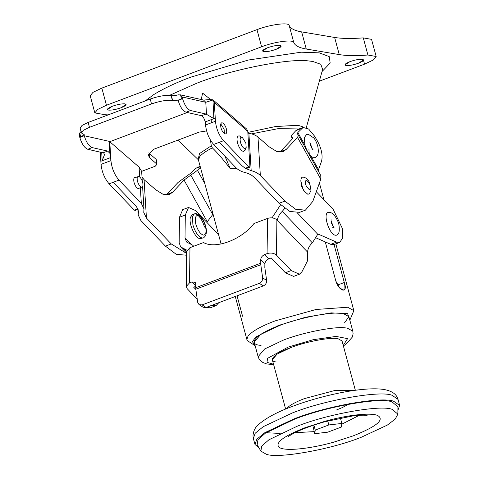 <?xml version="1.0" encoding="UTF-8"?>
<svg xmlns="http://www.w3.org/2000/svg" width="479" height="479" viewBox="0 0 479 479"><rect width="100%" height="100%" fill="white"/><g stroke="black" fill="none" stroke-linecap="round" stroke-linejoin="round"><path stroke-width="0.72" d="M278.461 325.481L255.828 337L252.361 341.701L254.918 344.892L252.361 341.701L255.828 337L278.461 325.481L305.422 317.29L331.163 312.883L347.61 313.649L349.61 319.343L347.61 313.649L331.163 312.883L305.422 317.29L278.461 325.481M178.05 140.09L198.162 159.597L199.462 153.597L211.311 145.778L212.365 147.879C217.334 152.681 223.274 159.579 230.189 168.578L236.901 168.596L230.189 168.578C223.274 159.579 217.334 152.681 212.365 147.879C206.227 150.957 202.006 153.885 199.707 156.645L198.516 160.267L221.106 243.997M300.83 128.312L299.315 128.007L279.64 128.366L251.517 133.857L279.64 128.366L299.315 128.007L300.83 128.312M325.289 241.931L335.851 281.083C339.377 292.094 348.347 293.609 344.293 282.508L334.055 244.559L344.293 282.508L343.994 290.262L339.725 288.083L335.851 281.083L325.289 241.931M288.041 347.131L267.522 358.364L267.019 362.346L273.539 364.238L267.019 362.346L267.522 358.364L288.041 347.131L313.242 339.683L336.072 336.42L347.574 338.623L343.245 345.431L347.574 338.623L336.072 336.42L313.242 339.683L288.041 347.131M258.109 356.711L254.175 342.144L260.642 334.444L279.287 325.618C298.034 318.068 331.534 311.428 341.97 313.38L343.407 313.583L348.868 316.595L352.801 331.163L347.341 328.151L345.904 327.953C335.468 326.001 301.968 332.642 283.215 340.186L264.57 349.011L258.109 356.711L259.115 359.034L262.779 362.459L266.605 363.908L273.671 364.711M145.239 100.913L153.795 94.567C163.854 88.399 176.176 82.598 190.774 77.155L248.379 60.031L301.141 52.193L319.212 52.852L329.211 56.582L330.187 63.018L322.032 71.551L330.187 63.018L329.211 56.582L319.212 52.852L301.141 52.193L248.379 60.031L190.774 77.155C176.176 82.598 163.854 88.399 153.795 94.567L145.239 100.913M296.657 125.342L299.261 125.666L303.997 127.246L299.261 125.666L296.657 125.342L275.491 126.546L247.835 132.408L275.491 126.546L296.657 125.342M211.311 145.778L210.419 140.09L211.311 145.778L199.462 153.597L198.162 159.597L198.516 160.267L199.707 156.645C202.006 153.885 206.227 150.957 212.365 147.879M208.898 98.141L202.593 93.112L201.228 99.53L202.593 93.112L208.898 98.141L210.071 99.506L208.898 98.141L209.509 99.59M272.335 359.777L277.096 354.101L290.819 347.604C305.446 341.683 331.588 336.815 338.162 338.767L342.042 340.97L338.162 338.767C331.588 336.815 305.446 341.683 290.819 347.604C274.964 353.185 266.917 361.058 276.209 361.962M112.385 106.248C117.313 104.512 121.427 103.709 124.72 103.841L126.073 104.476L121.133 107.727C116.205 109.463 112.092 110.266 108.799 110.134L107.446 109.505L112.385 106.248C117.313 104.512 121.427 103.709 124.72 103.841C127.222 104.404 126.025 105.697 121.133 107.727C116.205 109.463 112.092 110.266 108.799 110.134C106.296 109.577 107.488 108.278 112.385 106.248M267.516 47.78C272.449 46.044 276.557 45.242 279.85 45.373L281.209 46.008L276.269 49.259C271.342 50.996 267.228 51.798 263.935 51.666L262.576 51.031L267.516 47.78C272.449 46.044 276.557 45.242 279.85 45.373C282.359 45.936 281.161 47.229 276.269 49.259C271.342 50.996 267.228 51.798 263.935 51.666C261.426 51.103 262.624 49.81 267.516 47.78M349.88 61.677C354.807 59.941 358.915 59.139 362.214 59.27L363.567 59.899L358.627 63.15C353.7 64.887 349.586 65.689 346.293 65.557L344.934 64.928L349.88 61.677C354.807 59.941 358.915 59.139 362.214 59.27C364.717 59.827 363.519 61.12 358.627 63.15C353.7 64.887 349.586 65.689 346.293 65.557C343.79 65 344.982 63.707 349.88 61.677M376.171 56.498L367.914 55.019C355.999 55.929 346.449 55.792 339.264 54.594L306.273 49.032L301.65 31.889L334.635 37.458C341.82 38.649 351.37 38.793 363.292 37.883L371.548 39.362L376.171 56.498L373.381 59.935L364.549 64.15L319.325 81.196M110.715 113.93L103.099 114.385L94.842 112.906L90.214 95.764L93.004 92.333L101.841 88.112L256.972 29.644C270.108 24.531 288.627 22.07 289.16 25.375C290.37 28.501 294.531 30.668 301.65 31.889M94.842 112.906L97.626 109.469L106.464 105.254L261.6 46.78C274.73 41.667 293.25 39.212 293.783 42.511L289.16 25.375M306.273 49.032C299.153 47.81 294.992 45.637 293.783 42.511M261.073 345.353C246.422 344.766 256.337 333.671 279.287 325.618C298.034 318.068 331.534 311.428 341.97 313.38L343.407 313.583L348.898 316.721L344.521 322.84M242.566 316.242L237.051 295.806M193.486 246.338L192.642 245.146L186.511 242.003L185.02 237.812L185.313 215.017L179.493 217.209L179.17 242.733L180.661 246.924L186.93 250.218M218.819 302.68L216.047 305.638L210.233 307.829L206.221 307.428M197.24 299.207L187.247 288.759L186.253 286.478L189.522 282.861L191.947 281.945L195.181 282.329L195.779 284.005L195.833 289.202L197.677 302.327L199.102 304.686L202.126 304.901L206.114 307.47L203.096 307.249L199.102 304.686M216.047 305.638L212.041 305.237M191.947 281.945L196.079 286.268L193.654 287.178L195.875 289.508M179.493 217.209L182.721 209.64L188.54 207.449L195.534 210.544L218.586 234.644M185.313 215.017L188.54 207.449M333.414 227.01L331.037 220.699M337.641 234.459L336.551 235.195L335.516 235.243C329.295 234.896 322.457 213.239 328.295 212.365L329.295 212.317C332.432 212.484 335.378 215.712 338.138 221.993L338.928 224.669C339.677 230.082 339.246 233.345 337.641 234.459M263.324 285.909C265.623 284.766 266.725 282.933 266.635 280.407L264.827 267.539L264.869 263.839C265.144 261.624 266.456 259.965 268.797 258.858L264.665 254.541C262.324 255.648 261.013 257.307 260.738 259.522L260.798 264.713L262.642 277.838C262.737 280.371 261.63 282.203 259.331 283.34L263.324 285.909L206.114 307.47M259.331 283.34L202.126 304.901M284.777 208.407L282.233 211.365C279.227 214.269 277.646 217.358 277.485 220.639L307.59 252.11L307.476 260.941L301.956 271.743L299.435 274.21L291.202 270.563L276.449 255.133L276.898 219.705L276.227 219.352C273.653 217.735 270.755 217.424 267.539 218.43L253.966 223.543C241.751 239.59 215.46 249.499 203.545 242.548L189.971 247.667L189.522 282.861M186.253 286.478L186.702 251.277L189.971 247.667M268.797 258.858L271.222 257.947L285.382 272.755L291.202 270.563M264.665 254.541L267.084 253.625C270.821 252.541 273.94 253.044 276.449 255.133M277.485 220.639L277.509 218.795L277.131 219.687M307.59 252.11C307.752 248.829 309.332 245.739 312.338 242.835L317.816 234.201M272.012 217.879L280.574 204.808M299.435 274.21L293.615 276.401L285.382 272.755M297.321 212.898L317.733 234.243L318.571 234.261L336.593 242.14L339.803 242.392L333.983 244.583L330.773 244.332L315.889 237.823M316.296 191.714L333.186 209.377L342.377 228.489L342.766 237.74L339.803 242.392M142.55 181.912C143.383 185.271 143.035 187.026 141.515 187.163C139.97 186.642 138.665 184.822 137.587 181.703C136.76 178.338 137.102 176.589 138.623 176.452C140.167 176.973 141.479 178.793 142.55 181.912M138.156 188.594L141.515 187.163M134.15 177.972L138.623 176.452M194.223 214.089L192.283 214.82L190.486 217.215C188.277 223.382 195.204 238.303 200.006 238.716L203.192 237.883C203.467 238.057 204.24 237.35 205.515 235.77C206.659 233.075 206.712 229.932 205.671 226.328C203.246 216.801 196.42 212.041 194.223 214.089L192.426 216.484L192.899 224.861C195.198 232.219 198.216 236.596 201.946 237.985L203.192 237.883M300.836 180.769C300.992 178.116 301.794 176.907 303.243 177.146L303.093 177.122C305.794 177.475 307.973 179.362 309.62 182.78L310.985 190.391L309.374 193.791L307.865 194.282L304.051 191.133L301.303 185.63L300.836 180.769L302.764 188.636L305.099 192.354M245.865 143.035L246.158 147.568L244.769 148.604C243.128 148.053 241.745 146.119 240.608 142.808C239.722 139.245 240.087 137.395 241.703 137.245L242.368 137.503L245.865 143.035M220.771 123.911L224.088 129.192L224.441 133.647M246.158 147.568L245.326 150.053L243.404 151.472C241.153 150.717 239.243 148.059 237.674 143.496C236.458 138.593 236.961 136.036 239.183 135.832L242.368 137.503M221.118 128.36C220.22 124.821 220.568 122.965 222.166 122.804C223.747 123.325 225.094 125.181 226.22 128.39C227.124 131.929 226.777 133.785 225.172 133.946C223.597 133.425 222.25 131.569 221.118 128.36M221.591 122.852L222.166 122.804M225.753 133.898L225.172 133.946M139.395 188.127L138.275 188.618C136.581 188.007 135.192 186.014 134.108 182.649C133.354 179.29 133.743 177.571 135.27 177.475L135.389 177.505M134.695 177.523L135.27 177.475M308.889 148.897L309.308 154.939M312.374 149.023L309.991 142.718M313.715 157.86L315.529 157.489C318.176 155.861 318.906 152.047 317.733 146.053C316.044 140.604 314.691 139.155 313.799 137.958L308.482 134.371L306.782 134.276L304.249 137.641L305.015 145.4C306.566 150.19 308.614 153.867 311.158 156.423L313.715 157.86M206.982 222.513L207.263 221.735L184.044 180.062L197.456 170.32L204.773 183.451M213.059 214.161L207.263 221.735M166.303 194.917L178.062 182.427L191.576 172.578L195.45 168.458L200.138 166.267M142.018 177.044L144.071 179.661L146.436 218.059L171.248 243.931L186.672 253.505M186.654 254.918L185.954 255.181L176.218 254.307L165.435 246.122L171.248 243.931M172.65 100.536L171.392 95.62C172.961 95.884 175.242 95.62 178.23 94.824L180.553 94.95L182.14 96.974L182.589 98.722L181.577 99.057C177.877 100.327 174.901 100.818 172.65 100.536L172.398 100.476C167.117 99.806 160.154 100.967 151.502 103.943L89.447 127.336L83.292 130.348L81.376 132.928L84.232 134.653L80.777 137.096L79.718 132.958L79.364 135.707L79.813 137.461L80.777 137.096M146.436 218.059L143.766 212.466L143.975 208.952L141.311 203.359L119.008 180.104C114.463 174.769 111.769 168.279 110.924 160.639L109.907 153.37L107.673 151.077L92.231 147.598L87.771 149.28L103.727 152.981L104.5 154.633L102.201 160.746L101.692 152.412M100.279 152.094L101.033 164.369C101.877 172.009 104.572 178.499 109.116 183.834L134.306 210.095L135.126 210.455L138.132 209.323M197.456 170.32L200.39 167.201M101.033 164.369L105.111 162.83L104.919 159.723L110.733 157.531L109.763 141.712L139.078 167.129L141.64 171.35L142.263 181.044M109.907 153.37L109.164 141.341L109.763 141.712L187.283 112.493M87.771 149.28C84.454 147.897 81.801 143.957 79.813 137.461M92.231 147.598C88.89 146.251 86.238 142.299 84.262 135.737L80.795 137.042M109.164 141.341L84.262 135.737M119.008 180.104L113.194 182.295L135.767 205.832L137.784 208.784L138.431 211.425L138.221 214.945L140.892 220.538L165.435 246.122M184.044 180.062L172.536 192.307L169.44 194.42L163.04 194.276L155.753 189.786L144.071 179.661M213.64 144.436L219.46 142.245L242.033 165.782L245.248 168.285L251.188 170.65C255.079 171.638 258.133 173.26 260.342 175.518L284.885 201.102L279.065 203.294L254.253 177.422C252.044 175.164 248.99 173.542 245.098 172.554C241.206 171.572 238.153 169.949 235.943 167.692L213.64 144.436C209.095 139.102 206.401 132.611 205.557 124.971L205.365 121.864L203.761 117.996L201.533 115.702L186.086 112.224L190.546 110.541C187.229 109.158 184.577 105.218 182.589 98.722M190.546 110.541L205.994 114.02L213.897 118.648L212.939 99.824L246.727 129.085L247.769 131.348L249.912 166.231L249.541 167.333L248.721 166.973L223.531 140.712C218.981 135.377 216.286 128.887 215.448 121.247L214.281 102.314L247.769 131.348M186.086 112.224C182.75 110.877 180.092 106.919 178.116 100.362L181.577 99.057M81.376 132.928L80.113 128.019L82.035 125.432L88.19 122.42L89.447 127.336M151.502 103.943L150.244 99.033C158.896 96.051 165.86 94.896 171.135 95.56L172.398 100.476M79.718 132.958L81.268 131.366M148.801 152.843L149.586 153.669L149.855 158.022L148.221 155.064L153.675 149.274L199.246 132.096L206.587 130.929M141.64 171.35L155.172 166.249L156.807 164.513L156.316 163.62L156.052 159.268L156.543 160.154L156.807 164.513M149.855 158.022L156.316 163.62M156.052 159.268L149.586 153.669M182.14 96.974L205.772 102.29L203.611 100.069L179.966 94.746M206.503 114.242L205.772 102.29L212.754 100.045M279.94 152.088L291.861 139.425L292.765 137.425L291.28 136.545L292.094 134.647L295.902 130.593L297.297 129.647L303.111 127.456L308.614 129.001L314.511 136.09L317.164 140.509C321.463 148.466 322.936 155.328 321.595 161.094L318.523 169.638L311.158 156.423M305.015 145.4L297.842 132.527L296.938 134.527L298.423 135.401L297.519 137.401L286.173 149.478L283.077 151.592L276.676 151.448L269.39 146.957L257.977 137.066C255.792 135.21 252.762 133.952 248.888 133.282L247.877 133.096M279.065 203.294L289.855 211.473L299.591 212.347L305.41 210.155L295.669 209.281L284.885 201.102M297.519 137.401L320.798 179.182L312.823 201.39L305.41 210.155M203.611 100.069L209.586 99.578L212.939 99.824L214.281 102.314M150.244 99.033L88.19 122.42M318.194 170.883L318.523 169.638M297.842 132.527L303.111 127.456M248.721 166.973L245.248 168.285L246.535 168.464L249.541 167.333M320.798 179.182L320.798 175.553L298.423 135.401M397.887 410.479L399.636 405.408L393.762 401.33C382.505 396.175 325.54 406.126 293.334 419.191L264.845 432.675L256.858 439.195L254.972 444.44L259.031 447.943M397.875 414.137L397.905 406.797L392.067 401.929C381.098 396.911 325.582 406.611 294.196 419.335L265.402 433.154L257.983 439.704L257.169 444.775L260.887 451.098L266.114 454.158C276.796 459.044 330.827 449.607 361.376 437.213L387.349 425.083L395.187 419.113L397.875 414.137L392.193 409.401C381.512 404.516 327.48 413.952 296.932 426.34L268.905 439.788L261.684 446.171L260.887 451.098M359.226 415.341L341.743 424.214M314.158 431.627L294.896 432.699M341.862 423.448L341.317 427.058L327.738 432.178L314.715 433.681L315.26 430.07L328.834 424.951L341.862 423.448L340.395 418.005M313.907 425.065L315.26 430.07M327.75 420.951L328.834 424.951M312.805 425.436L314.715 433.681M235.273 296.477L246.883 339.515L248.074 335.893C252.678 330.911 261.738 325.9 275.245 320.846L316.062 309.476L347.682 307.249L353.849 310.655L335.833 243.889M322.864 68.772L322.642 69.365L320.774 64.282L312.817 61.462L308.692 60.953C288.639 58.001 229.722 70 196.671 83.262L169.548 95.345M339.264 54.594L334.635 37.458M367.914 55.019L363.292 37.883M364.549 64.15L363.507 60.3M106.464 105.254L101.841 88.112M261.6 46.78L256.972 29.644M230.189 168.578L224.974 156.256M337.509 285.065L344.293 282.508M354.268 390.421L334.623 390.559L304.572 398.57C297.866 401.067 292.657 403.677 288.933 406.402L286.646 408.665M186.696 251.601L183.726 248.493M185.02 237.812L190.899 243.961M260.738 259.522L264.869 263.839M266.635 280.407L262.642 277.838M260.798 264.713L195.833 289.202M260.69 263.222L195.731 287.705M267.539 218.43L267.084 253.625M277.509 218.795L276.161 219.304M312.338 242.835L282.233 211.365M317.23 234.77L318.571 234.261M330.773 244.332L336.593 242.14M197.989 215.4C195.324 215.52 194.618 218.502 195.875 224.334C197.767 230.375 200.24 233.968 203.306 235.111C205.97 234.985 206.671 232.01 205.413 226.178C203.527 220.136 201.048 216.544 197.989 215.4M204.509 227.112C202.216 219.753 199.198 215.376 195.468 213.987M306.632 180.194C305.015 180.631 304.925 182.703 306.368 186.421L309.135 189.48C310.751 189.043 310.835 186.972 309.392 183.259L306.632 180.194M195.45 168.458L200.24 166.65M180.553 94.95L181.619 99.087M104.919 159.723L100.841 161.261M107.673 151.077L103.219 152.753M190.798 175.14L212.718 214.478M141.311 203.359L140.353 187.768M139.688 176.996L139.078 167.129M138.329 213.185L138.114 209.676M166.716 194.498L172.536 192.307M105.111 162.83L110.924 160.639M113.194 182.295L109.116 183.834M215.448 121.247L211.377 122.78L211.185 119.672L215.257 118.133M201.533 115.702L205.994 114.02M205.365 121.864L211.185 119.672M211.377 122.78L205.557 124.971M219.46 142.245L223.531 140.712M286.173 149.478L280.353 151.669M137.784 208.784L134.306 210.095M292.022 136.988L292.723 138.239M251.188 170.65L248.888 133.282M260.342 175.518L257.977 137.066M301.716 128.402L295.902 130.593M264.857 432.669L280.233 433.441M392.145 395.331C380.967 390.247 324.906 399.911 292.519 412.892L263.228 426.675L255.241 433.196L253.349 438.441L252.978 435.902C253.391 430.92 255.283 427.094 258.654 424.43C266.312 417.802 277.844 411.689 293.256 406.084C307.057 400.917 322.199 396.6 338.671 393.133C348.478 391.133 357.358 389.822 365.309 389.193C373.057 388.583 379.428 388.709 384.421 389.565C392.175 391.08 396.708 394.361 398.019 399.408L392.145 395.331M305.045 427.711L324.744 421.34C347.227 415.042 369.998 412.461 377.428 415.377C385.032 419.532 376.979 426.352 353.262 435.848L333.564 442.219C308.578 449.248 283.664 451.487 278.898 447.135C275.102 442.56 283.813 436.088 305.045 427.711M246.883 339.515L247.26 340.569L255.145 345.736M349.838 320.188L353.849 310.655M323.9 199.665L319.415 183.032M343.371 345.904L346.048 344.144L352.382 337.018L353.095 333.779L352.801 331.163M322.642 69.365L306.303 127.636M355.346 390.271L342.036 340.952M285.64 409.078L272.335 359.759M335.947 410.198L342.305 407.599L349.694 403.599M186.678 253.217L180.661 246.924M193.708 246.254L192.642 245.146M332.779 227.567L334.144 227.818C334.54 229.064 330.833 222.974 331.121 221.376L331.055 219.61M312.512 149.622L313.104 149.831C312.015 149.43 309.392 143.359 310.015 141.628M143.975 208.952L142.604 186.666M138.221 214.945L137.886 209.419M292.471 138.682L291.28 136.545M253.349 438.441L254.972 444.44M398.019 399.408L399.636 405.408M288.16 436.764L289.466 435.788C296.495 431.226 308.326 426.532 324.954 421.706L352.646 415.976C358.615 415.281 362.938 415.054 365.609 415.287L367.094 415.467"/></g></svg>
